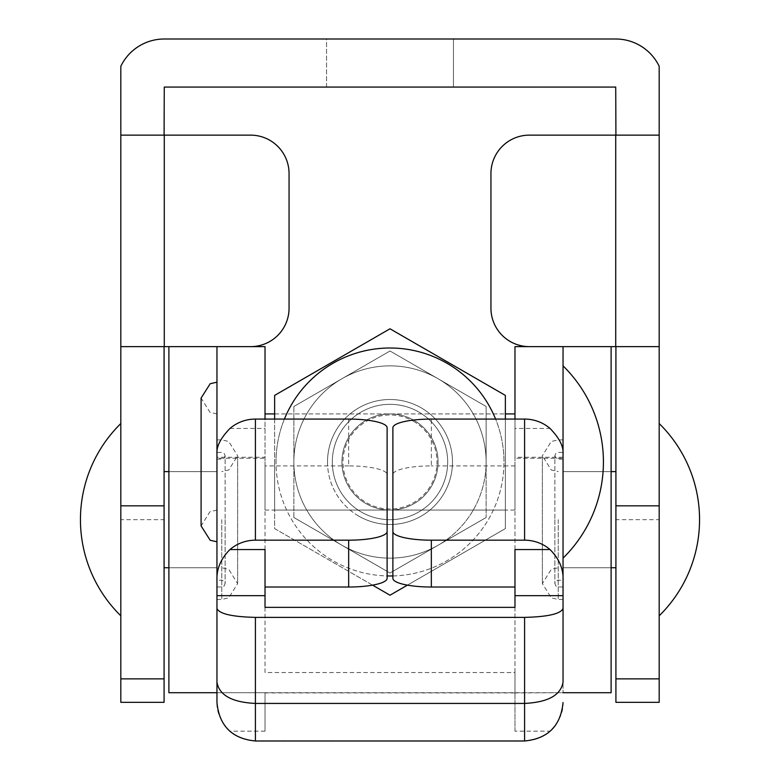 <?xml version="1.0" encoding="UTF-8"?>
<svg xmlns="http://www.w3.org/2000/svg" width="780" height="780" viewBox="0 0 780 780"><rect width="100%" height="100%" fill="white"/><g stroke="black" fill="none" stroke-linecap="round" stroke-linejoin="round"><path stroke-width="0.58" stroke-dasharray="3.9 2.92" d="M514.975 419.075L514.975 458.25L563.043 458.25L563.043 365.859L563.043 558.129L563.043 346.632L563.043 692.718L563.043 346.632L611.111 346.632L611.111 692.718L265.024 692.718L514.975 692.718L514.975 346.632L563.043 346.632L529.396 346.632A38.454 38.454 0 0 1 490.942 308.178L490.942 173.589A38.454 38.454 0 0 1 529.396 135.135L659.178 135.135M265.024 461.994L265.024 510.061L265.024 461.994M514.975 461.994L514.975 510.061L514.975 461.994M168.889 346.632L216.957 346.632L168.889 346.632L168.889 692.718L265.024 692.718L265.024 731.172L265.024 692.718L216.957 692.718L216.957 346.632L216.957 692.718M216.957 461.994L216.957 541.788L216.957 382.2L216.957 458.25L216.957 457.265L265.024 457.265L265.024 419.075M265.024 607.367L265.024 672.535L514.975 672.535L514.975 692.933L563.043 692.718M265.024 672.535L265.024 346.632L216.957 346.632L216.957 541.788M514.975 607.367L514.975 672.535M265.024 731.172L229.973 731.172A38.454 38.454 0 0 0 255.411 740.785L524.589 740.785A38.454 38.454 0 0 0 550.027 731.172C559.26 721.529 563.599 711.916 563.043 702.332C560.752 725.712 547.931 738.533 524.589 740.785L524.589 741M255.411 741L255.411 740.785C232.07 738.524 219.248 725.702 216.957 702.332C216.43 711.984 220.769 721.597 229.973 731.172M392.886 427.732L392.886 474.562A38.454 8.648 180 0 1 431.34 465.913L431.34 419.075M348.66 419.075L348.66 465.913A38.454 8.648 180 0 1 387.114 474.562L387.114 427.732M392.886 578.37L392.886 474.562M387.114 474.562L387.114 578.37M265.024 549.549L265.024 457.265M348.66 465.913L265.024 465.913M216.957 453.619L216.957 458.25L265.024 458.25M514.975 731.172L514.975 692.718L514.975 731.172L550.027 731.172M255.411 740.785L524.589 740.785M168.889 519.675L168.889 567.742L168.889 519.675M216.957 519.675L216.957 599.469L216.957 519.675M563.043 458.25L563.043 453.619M611.111 346.632L563.043 346.632M514.975 458.25L514.975 428.444L550.027 428.444M611.111 519.675L611.111 567.742L611.111 519.675M563.043 519.675L563.043 599.469L563.043 519.675M514.975 549.549L514.975 428.444M514.975 465.913L431.34 465.913M120.822 423.54L120.822 615.81L120.822 423.54M659.178 615.81L659.178 423.54L659.178 615.81M221.764 519.675L221.764 599.469L221.764 519.675M164.083 702.332L164.278 87.067L615.917 87.263L615.917 702.332M558.236 519.675L558.236 599.469L558.236 519.675M326.547 87.067L326.547 39L453.453 39L326.547 39L453.453 39L326.547 39L326.547 87.067L453.453 87.067L453.453 39L453.453 87.067L326.547 87.067M164.278 135.135L164.278 346.632L250.604 346.632A38.454 38.454 0 0 0 289.058 308.178L289.058 173.589A38.454 38.454 0 0 0 250.604 135.135L164.083 135.135L164.083 346.632L120.822 346.632M164.083 519.675L164.083 471.607L164.083 519.675L120.822 519.675L120.822 66.261A48.262 48.262 0 0 1 164.278 39L615.722 39A48.262 48.262 0 0 1 659.178 66.261L659.178 702.332M164.083 135.135L120.822 135.135M120.822 702.332L120.822 519.675M529.396 346.632L615.917 346.632L615.917 135.135M615.917 519.675L615.917 471.607L615.917 519.675L659.178 519.675M615.917 346.632L659.178 346.632M372.567 585.146L274.638 528.596L274.638 413.927L274.638 528.596L390 595.208L505.362 528.596L505.362 413.927L505.362 528.596L407.433 585.146M341.933 461.994A48.067 48.067 0 0 1 390 413.927A48.067 48.067 0 0 1 438.067 461.994A48.067 48.067 0 0 0 390 413.927A48.067 48.067 0 0 0 341.933 461.994A48.067 48.067 0 0 0 390 510.061A48.067 48.067 0 0 0 438.067 461.994A48.067 48.067 0 0 0 390 413.927A48.067 48.067 0 0 0 341.933 461.994A48.067 48.067 0 0 0 390 510.061A48.067 48.067 0 0 0 438.067 461.994A48.067 48.067 0 0 0 390 413.927A48.067 48.067 0 0 0 341.933 461.994A48.067 48.067 0 0 0 390 510.061A48.067 48.067 0 0 0 438.067 461.994A48.067 48.067 0 0 1 390 510.061A48.067 48.067 0 0 1 341.933 461.994M447.681 461.994A57.681 57.681 0 0 0 390 404.313A57.681 57.681 0 0 0 332.319 461.994A57.681 57.681 0 0 1 390 404.313A57.681 57.681 0 0 1 447.681 461.994A57.681 57.681 0 0 0 390 404.313A57.681 57.681 0 0 0 332.319 461.994A57.681 57.681 0 0 0 390 519.675A57.681 57.681 0 0 0 447.681 461.994A57.681 57.681 0 0 1 390 519.675A57.681 57.681 0 0 1 332.319 461.994A57.681 57.681 0 0 0 390 519.675A57.681 57.681 0 0 0 447.681 461.994M327.512 461.994A62.488 62.488 0 0 1 390 399.506A62.488 62.488 0 0 1 452.488 461.994A62.488 62.488 0 0 1 390 524.482A62.488 62.488 0 0 1 327.512 461.994M392.886 575.942A113.978 113.978 0 0 0 503.977 461.994A113.978 113.978 0 0 1 390 575.981A113.978 113.978 0 0 1 276.023 461.994A113.978 113.978 0 0 0 387.114 575.942M486.135 517.501L390 573.008L293.865 517.501L341.933 545.249L293.865 517.501L293.865 461.994A96.135 96.135 0 0 0 438.067 545.249L390 573.008L341.933 545.249A96.135 96.135 0 0 0 473.255 510.061A96.135 96.135 0 0 0 438.067 378.739L486.135 406.497L486.135 517.501L438.067 545.249A96.135 96.135 0 0 1 341.933 545.249L390 573.008L438.067 545.249A96.135 96.135 0 0 0 486.135 461.994L486.135 517.501L486.135 461.994A96.135 96.135 0 0 1 341.933 545.249A96.135 96.135 0 0 1 341.933 378.739L390 350.99L438.067 378.739L486.135 406.497L486.135 461.994A96.135 96.135 0 0 0 438.067 378.739A96.135 96.135 0 0 1 438.067 545.249L486.135 517.501L438.067 545.249A96.135 96.135 0 0 0 486.135 461.994L486.135 406.497L438.067 378.739A96.135 96.135 0 0 0 341.933 378.739L390 350.99L438.067 378.739A96.135 96.135 0 0 1 486.135 461.994L486.135 517.501M293.865 406.497L293.865 461.994A96.135 96.135 0 0 0 438.067 545.249L390 573.008L293.865 517.501L293.865 461.994A96.135 96.135 0 0 1 438.067 378.739A96.135 96.135 0 0 0 306.745 413.927A96.135 96.135 0 0 0 341.933 545.249A96.135 96.135 0 0 1 293.865 461.994L293.865 406.497L293.865 461.994A96.135 96.135 0 0 1 438.067 378.739L390 350.99L293.865 406.497L341.933 378.739A96.135 96.135 0 0 0 293.865 461.994L293.865 406.497L341.933 378.739L390 350.99L438.067 378.739A96.135 96.135 0 0 0 341.933 378.739L293.865 406.497M274.638 419.075L274.638 461.994L274.638 395.392L390 328.79L505.362 395.392L505.362 461.994L505.362 419.075M505.362 461.994L505.362 510.061L505.362 461.994M274.638 461.994L274.638 510.061L274.638 461.994M284.407 419.075A113.978 113.978 0 0 0 276.023 461.994A113.978 113.978 0 0 1 390 348.017A113.978 113.978 0 0 1 503.977 461.994A113.978 113.978 0 0 0 495.592 419.075M418.84 412.045A57.681 57.681 0 0 0 340.051 433.154A57.681 57.681 0 0 0 361.159 511.953A57.681 57.681 0 0 1 340.051 433.154A57.681 57.681 0 0 1 418.84 412.045A57.681 57.681 0 0 1 439.949 490.834A57.681 57.681 0 0 1 361.159 511.953A57.681 57.681 0 0 0 439.949 490.834A57.681 57.681 0 0 0 418.84 412.045A57.681 57.681 0 0 1 439.949 490.834A57.681 57.681 0 0 1 361.159 511.953M413.507 421.278A47.024 47.024 0 0 1 430.716 485.511A47.024 47.024 0 0 1 366.493 502.72A47.024 47.024 0 0 1 349.284 438.487A47.024 47.024 0 0 1 413.507 421.278M438.067 378.739A96.135 96.135 0 0 1 486.135 461.994L486.135 406.497L438.067 378.739M229.973 428.444L265.024 428.444M563.043 457.265L514.975 457.265M615.722 346.632L615.722 135.135M358.751 516.116A62.488 62.488 0 0 1 335.887 430.755A62.488 62.488 0 0 1 421.249 407.881A62.488 62.488 0 0 1 444.113 493.243A62.488 62.488 0 0 1 358.751 516.116M265.024 510.061L514.975 510.061M216.957 471.607L168.889 471.607L216.957 471.607M563.043 471.607L611.111 471.607L563.043 471.607M216.957 510.061L209.976 511.68L201.094 525.925M216.957 413.927L209.976 412.308L201.094 398.063M265.024 692.933L514.975 692.933M563.043 567.742L611.111 567.742L563.043 567.742M216.957 567.742L168.889 567.742L216.957 567.742M274.638 413.927L505.362 413.927L274.638 413.927M216.957 586.969L221.764 586.969L224.104 586.024L225.127 583.606L224.104 581.188L221.764 580.242L216.957 580.242M216.957 459.108L221.764 459.108L224.104 458.162L225.127 455.744L225.127 519.675L225.127 455.744L224.104 453.326L221.764 452.38L216.957 452.38M216.957 599.469L221.764 599.469L228.745 597.85L237.627 583.606L228.745 569.361L221.764 567.742M216.957 439.881L221.764 439.881L228.745 441.499L237.627 455.744L237.627 583.606L237.627 455.744L228.745 469.989L221.764 471.607M563.043 586.969L558.236 586.969L555.896 586.024L554.873 583.606L555.896 581.188L558.236 580.242L563.043 580.242M563.043 459.108L558.236 459.108L555.896 458.162L554.873 455.744L554.873 519.675L554.873 455.744L555.896 453.326L558.236 452.38L563.043 452.38M563.043 599.469L558.236 599.469L551.255 597.85L542.373 583.606L551.255 569.361L558.236 567.742M563.043 439.881L558.236 439.881L551.255 441.499L542.373 455.744L542.373 583.606L542.373 455.744L551.255 469.989L558.236 471.607M554.873 519.675L554.873 583.606L554.873 519.675M225.127 519.675L225.127 583.606L225.127 519.675M274.638 510.061L505.362 510.061"/><path stroke-width="1.17" d="M168.889 346.632L168.889 692.718L216.957 692.718L216.957 702.546L216.957 682.149C219.141 695.185 231.962 702.283 255.411 703.423L524.589 703.423C548.038 702.273 560.859 695.185 563.043 682.149L563.043 558.129A134.638 134.638 0 0 0 563.043 365.859M216.957 458.25L216.957 461.994M514.975 587.018L431.34 587.018A38.454 8.648 180 0 1 392.886 578.37L392.886 427.732A38.454 8.648 0 0 1 431.34 419.075L524.589 419.075A38.454 37.469 0 0 1 550.027 428.444C559.231 437.902 563.569 446.296 563.043 453.619L563.043 580.583C563.599 569.176 559.26 558.831 550.027 549.549L514.975 549.549L514.975 607.367L265.024 607.367L265.024 549.549L229.973 549.549C220.769 558.753 216.43 569.098 216.957 580.583L216.957 453.619C216.401 446.355 220.74 437.96 229.973 428.444A38.454 37.469 0 0 1 255.411 419.075L348.66 419.075A38.454 8.648 0 0 1 387.114 427.732L387.114 578.37A38.454 8.648 180 0 1 348.66 587.018L265.024 587.018M216.957 682.149L216.957 608.556C219.404 613.88 232.216 616.814 255.411 617.38L524.589 617.38C547.784 616.814 560.596 613.88 563.043 608.556L563.043 682.149M392.886 531.531A38.454 8.648 0 0 0 431.34 540.179L431.34 587.018M348.66 587.018L348.66 540.179A38.454 8.648 0 0 0 387.114 531.531M550.027 549.549A38.454 37.469 180 0 0 524.589 540.179L431.34 540.179M348.66 540.179L255.411 540.179A38.454 37.469 180 0 0 229.973 549.549M265.024 419.075L265.024 346.632L216.957 346.632L216.957 457.265M216.957 608.556L216.957 580.583M201.094 525.925L201.094 461.994L201.094 525.925L210.2 540.277L216.957 541.788L216.957 692.718M563.043 558.129L563.043 346.632L514.975 346.632L514.975 419.075M563.043 580.583L563.043 608.556M563.043 692.718L611.111 692.718L611.111 346.632M120.822 615.81A134.638 134.638 0 0 1 120.822 423.54M659.178 615.81A134.638 134.638 0 0 0 659.178 423.54M164.083 346.632L164.083 702.332L120.822 702.332L120.822 135.135L164.278 135.135L164.278 346.632L120.822 346.632M615.917 135.135L615.722 87.067L164.278 87.067L164.083 135.135M659.178 505.83L615.917 505.83L615.917 702.332L659.178 702.332L659.178 66.261A48.262 48.262 0 0 0 615.722 39L164.278 39A48.262 48.262 0 0 0 120.822 66.261L120.822 135.135M164.278 346.632L250.604 346.632A38.454 38.454 0 0 0 289.058 308.178L289.058 173.589A38.454 38.454 0 0 0 250.604 135.135L164.278 135.135M615.917 505.83L615.917 346.632M659.178 346.632L563.043 346.632M529.396 346.632A38.454 38.454 0 0 1 490.942 308.178L490.942 173.589A38.454 38.454 0 0 1 529.396 135.135L659.178 135.135M387.114 575.942A113.978 113.978 0 0 0 392.886 575.942M407.433 585.146L390 595.208L372.567 585.146M505.362 419.075L505.362 395.392L390 328.79L274.638 395.392L274.638 419.075M495.592 419.075A113.978 113.978 0 0 0 284.407 419.075M255.411 617.38L255.411 741L524.589 741L524.589 617.38M524.589 540.179L524.589 419.075M255.411 419.075L255.411 540.179M216.957 595.667L265.024 595.667M514.975 595.667L563.043 595.667M164.083 505.83L120.822 505.83M120.822 678.873L164.083 678.873M615.917 678.873L659.178 678.873M615.722 346.632L615.722 135.135M201.094 461.994L201.094 398.063L201.094 461.994M216.957 382.2L210.2 383.711L201.094 398.063M524.589 741C547.94 738.718 560.761 725.907 563.043 702.546M255.411 741C232.06 738.718 219.239 725.907 216.957 702.546M265.024 413.927L274.638 413.927M505.362 413.927L514.975 413.927M168.889 567.742L164.083 567.742M611.111 567.742L615.917 567.742M611.111 471.607L615.917 471.607M168.889 471.607L164.083 471.607"/></g></svg>
